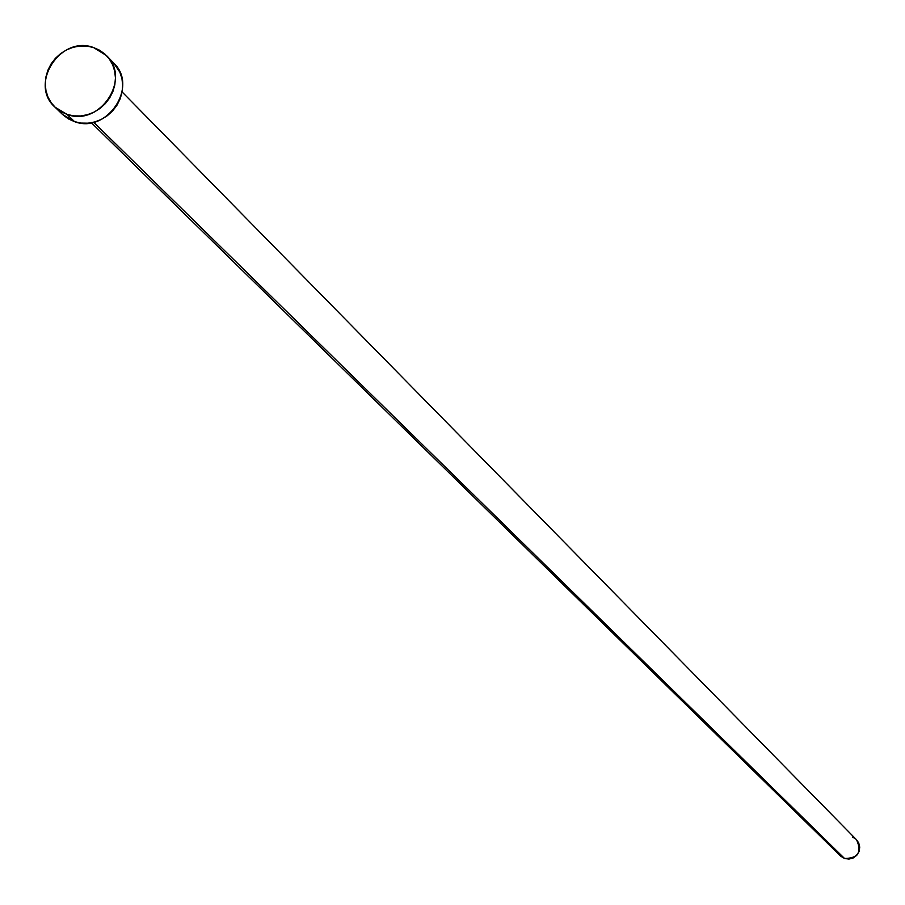 <?xml version="1.0" encoding="UTF-8"?>
<svg xmlns="http://www.w3.org/2000/svg" width="905" height="905" viewBox="0 0 905 905"><rect width="100%" height="100%" fill="white"/><g stroke="black" fill="none" stroke-linecap="round" stroke-linejoin="round"><path stroke-width="1.36" d="M91.371 122.741L840.507 855.972L844.535 858.472L93.679 122.243L844.535 858.472C858.076 858.325 862.092 852.114 856.594 839.851L858.721 842.94L859.739 847.204L859.049 851.56L856.73 855.349L853.166 857.997L848.879 859.094L844.535 858.472L840.79 856.243M67.094 114.426L54.967 107.141C28.587 84.154 60.454 34.899 93.487 47.513L106.451 55.567C131.711 78.973 99.629 127.017 67.094 114.426L74.561 121.655L67.094 114.426L61.008 111.7L55.658 107.797L51.268 102.853L47.999 97.084L45.963 90.692L45.25 83.927L45.884 77.061L47.841 70.341L51.031 64.029L55.352 58.373L60.624 53.576L66.665 49.832L73.215 47.275L80.047 46.019L86.891 46.098L93.487 47.513L99.584 50.216L104.935 54.108L109.347 59.029L112.65 64.787L114.709 71.19L115.444 77.954L114.822 84.844L112.876 91.586L109.675 97.921L105.342 103.611L100.048 108.419L93.996 112.175L87.412 114.72L80.556 115.964L73.701 115.874L67.094 114.426M55.013 107.186L62.479 114.392L74.561 121.655C106.96 134.2 138.884 86.382 113.725 63.067L106.552 55.669M113.623 62.965L119.901 72.253L121.949 78.622L122.684 85.364L122.073 92.219L120.127 98.928L116.949 105.24L112.639 110.896L107.367 115.682L101.337 119.415L94.776 121.949L87.955 123.193L81.133 123.091L74.561 121.655L68.497 118.94L63.169 115.048M852.397 837.193L854.388 838.121M839.331 854.614L838.222 852.725M122.118 91.948L856.594 839.851"/></g></svg>
